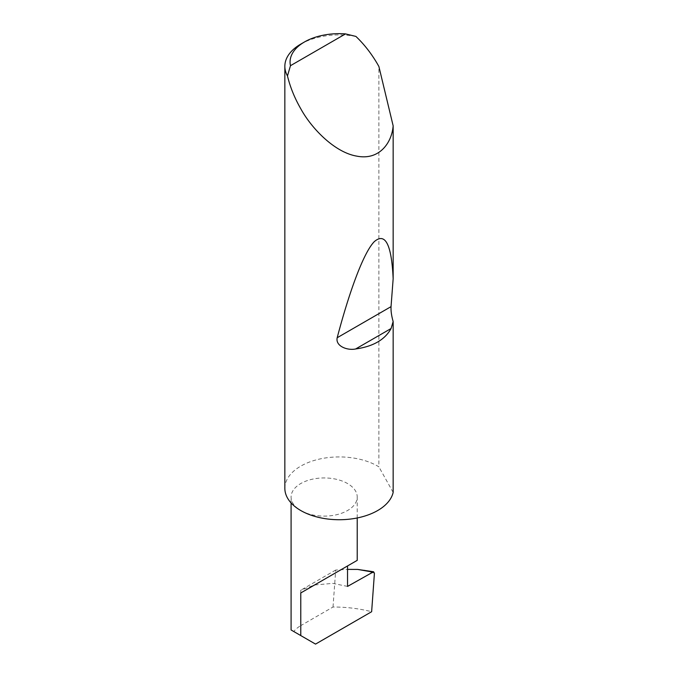 <?xml version="1.0" encoding="UTF-8"?>
<svg xmlns="http://www.w3.org/2000/svg" width="678" height="678" viewBox="0 0 678 678"><rect width="100%" height="100%" fill="white"/><g stroke="black" fill="none" stroke-linecap="round" stroke-linejoin="round"><path stroke-width="0.51" stroke-dasharray="3.39 2.54" d="M300.778 44.112A54.384 31.4 180 0 1 355.916 36.426M284.845 488.33A54.384 31.4 180 0 1 318.414 459.32A54.384 31.4 180 0 1 377.688 466.125A54.384 31.4 180 0 1 378.892 466.854L378.892 66.503M300.778 510.534A33.069 19.094 0 0 0 336.813 514.67A33.069 19.094 0 0 0 357.221 497.033A33.069 19.094 0 0 0 347.534 483.533A33.069 19.094 0 0 0 311.499 479.397A33.069 19.094 0 0 0 291.091 497.033A33.069 19.094 0 0 0 300.778 510.534M364.442 570.156L374.425 573.274M347.534 586.411L332.796 583.368L314.567 584.987L300.778 590.207L300.778 625.625L333.017 607.013C346.475 607.013 359.348 608.581 371.637 611.717M315.541 644.1L293.803 631.549A33.069 19.094 180 0 1 300.778 625.625M393.155 492.406L378.892 466.854M333.017 607.013L335.703 570.037L347.534 569.393M335.703 570.037L300.778 590.207M357.221 517.958L357.221 497.033M291.091 502.94L291.091 497.033"/><path stroke-width="1.02" d="M290.472 65.69L345.534 33.9L355.916 36.426C364.23 44.358 371.485 53.672 377.688 64.359L378.892 66.503L393.155 125.845C391.748 143.312 378.951 160.601 356.73 156.118C334.712 152.423 311.533 128.481 300.778 108.76C294.616 98.047 290.184 87.106 287.472 75.944A54.384 31.4 180 0 1 284.845 66.308A54.384 31.4 180 0 1 300.778 44.112L304.464 41.977A49.163 28.383 0 0 0 290.472 65.69L287.472 75.944M393.155 321.533L391.079 328.516C384.985 339.686 373.171 346.509 355.636 348.975C347.492 350.696 335.305 346.238 337.186 337.737C349.331 291.625 363.586 252.496 374.324 241.614C385.324 232.156 391.596 244.546 393.155 278.785L391.036 306.642C390.825 310.939 391.528 315.906 393.155 321.533L393.155 492.406A54.384 31.4 180 0 1 356.73 518.06A54.384 31.4 180 0 1 300.778 510.534A54.384 31.4 180 0 1 284.845 488.33L284.845 66.308M393.155 125.845L393.155 278.785M291.091 502.94L291.091 629.981L315.541 644.1L371.637 611.717L374.425 573.274L373.578 571.757L347.534 586.411L347.534 565.952L357.221 560.359L357.221 517.958M347.534 565.952C355.314 561.46 364.527 556.138 347.534 565.952L300.778 592.945L347.534 565.952M347.534 569.393L357.577 569.418L373.578 571.757M300.778 635.574L300.778 592.945M345.534 33.9A49.163 28.383 0 0 0 304.464 41.977M372.459 572.02L357.577 569.418M391.079 328.516L355.636 348.975M391.036 306.642L337.186 337.737"/></g></svg>
